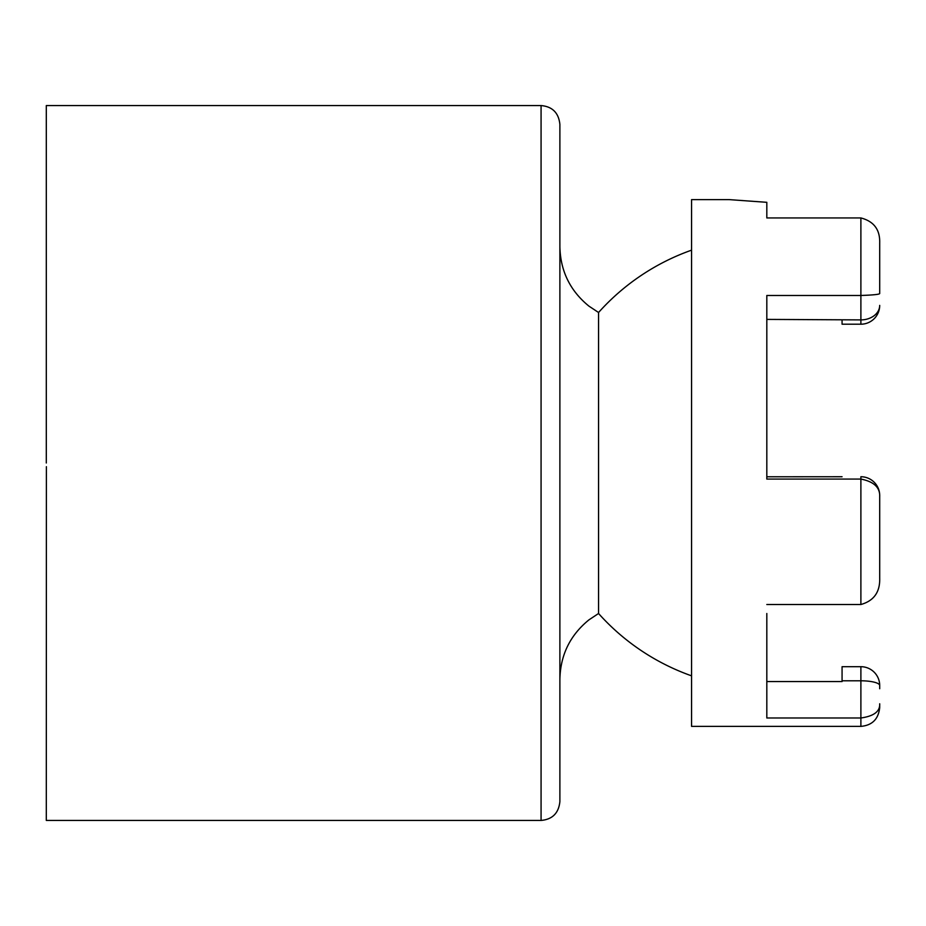 <?xml version="1.0" encoding="UTF-8"?>
<svg xmlns="http://www.w3.org/2000/svg" width="926" height="926" viewBox="0 0 926 926"><rect width="100%" height="100%" fill="white"/><g stroke="black" fill="none" stroke-linecap="round" stroke-linejoin="round"><path stroke-width="1.39" d="M691.572 675.841A225.747 225.747 0 0 1 598.555 613.498L598.555 312.502L588.89 306.101C570.092 290.776 560.427 270.982 559.883 246.733M766.821 202.319L766.821 217.946L766.821 202.319L729.202 199.622L691.572 199.622L691.572 726.378L860.891 726.378L860.891 717.986L766.821 717.986L766.821 613.498M879.7 496.66C880.117 487.458 873.855 481.601 860.891 479.078L860.891 476.74A18.809 18.775 180 0 1 879.7 495.514L879.7 578.148C880.117 592.084 873.855 600.87 860.891 604.516L766.821 604.516M860.891 604.516L860.891 479.078L766.821 479.078L766.821 463L766.821 476.786L842.07 476.74M46.393 466.681L46.3 820.436L541.073 820.436L541.073 105.564C552.394 106.571 558.667 112.845 559.883 124.373L559.883 801.627C558.667 813.155 552.394 819.429 541.073 820.436M541.073 105.564L46.3 105.564L46.3 463M766.821 319.401L860.891 319.898L860.891 295.475L766.821 295.475L766.821 463M860.891 217.946L860.891 295.475C873.855 295.035 880.117 294.341 879.7 293.38L879.7 243.017C880.117 229.671 873.855 221.314 860.891 217.946L766.821 217.946M860.891 726.378C872.211 725.371 878.485 719.097 879.7 707.568L879.7 703.783C880.117 711.446 873.855 716.18 860.891 717.986L860.891 680.795L842.07 680.795L842.07 681.559L766.821 681.559M842.07 680.795L842.07 666.697L860.891 666.697L860.891 680.795A18.809 4.711 180 0 1 879.7 685.506L879.7 688.747M879.7 293.38L879.7 243.017M879.7 568.008L879.7 578.148M860.891 324.204A18.809 18.809 0 0 0 879.7 305.383A18.809 14.515 0 0 1 860.891 319.898L860.891 324.204L842.07 324.204L842.07 319.898M860.891 476.74L860.891 476.74A18.809 18.809 0 0 1 879.7 495.514M691.572 250.159A225.747 225.747 0 0 0 598.555 312.502M879.7 685.506A18.809 18.809 0 0 0 860.891 666.697L842.07 666.697M598.555 613.498L588.89 619.899C570.092 635.224 560.427 655.018 559.883 679.267"/></g></svg>
